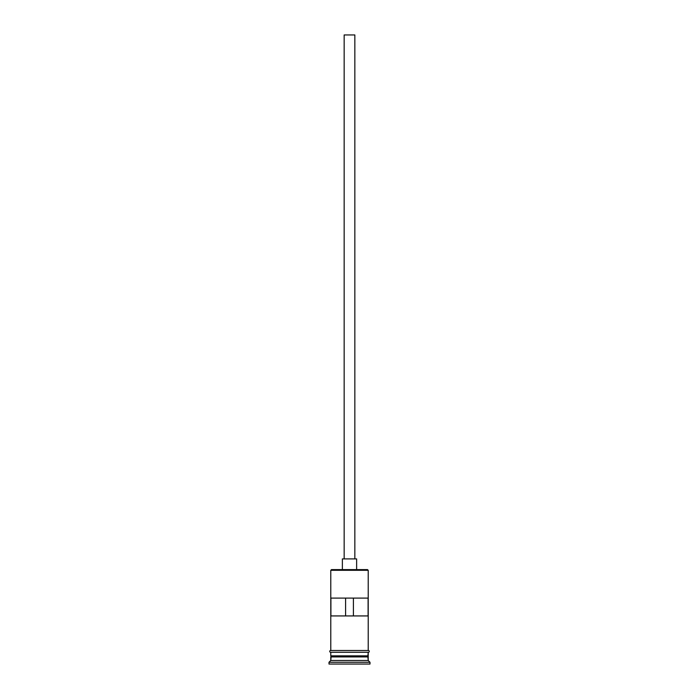 <?xml version="1.0" encoding="UTF-8"?>
<svg xmlns="http://www.w3.org/2000/svg" width="699" height="699" viewBox="0 0 699 699"><rect width="100%" height="100%" fill="white"/><g stroke="black" fill="none" stroke-linecap="round" stroke-linejoin="round"><path stroke-width="1.05" d="M368.216 570.305L367.499 569.598L331.501 569.598L330.784 570.305L368.216 570.305L330.784 570.305L330.784 650.507L330.784 570.305L331.501 569.598L367.499 569.598L368.216 570.305L368.216 650.507L368.216 570.305M354.847 558.903L354.847 34.95L344.153 34.95L344.153 558.903L344.153 34.95L354.847 34.95L354.847 558.903M356.63 569.598L356.63 558.903L342.37 558.903L342.37 569.598L342.37 558.903L356.63 558.903L356.63 569.598M368.216 656.92L368.216 652.289L367.857 656.212L331.143 656.212L330.784 660.485L329.002 662.268L369.998 662.268L368.216 660.485L330.784 660.485L368.216 660.485L368.216 656.92L331.143 656.562L367.857 656.562L368.216 660.485L369.998 662.268L329.002 662.268L329.002 664.05L369.998 664.05L369.998 662.268L369.998 664.05L329.002 664.05L329.002 662.268L330.784 660.485L330.784 656.92L368.216 656.92M330.784 655.854L368.216 655.854L330.784 655.854L330.784 652.289L330.784 655.854M330.907 598.108L368.093 598.108L368.093 615.933L330.907 615.933L330.907 598.108L368.093 598.108L368.093 615.933L330.907 615.933L330.907 598.108M368.39 650.507L330.61 650.507A0.891 0.891 0 0 0 329.718 651.398A0.891 0.891 0 0 0 330.61 652.289L368.39 652.289A0.891 0.891 0 0 0 369.282 651.398A0.891 0.891 0 0 0 368.39 650.507A0.891 0.891 0 0 1 369.282 651.398A0.891 0.891 0 0 1 368.39 652.289L330.61 652.289A0.891 0.891 0 0 1 329.718 651.398A0.891 0.891 0 0 1 330.61 650.507L368.39 650.507M345.594 598.108L345.594 615.933L345.594 598.108M367.857 656.212L331.143 656.562L367.857 656.212M353.406 615.933L353.406 598.108L353.406 615.933"/></g></svg>
